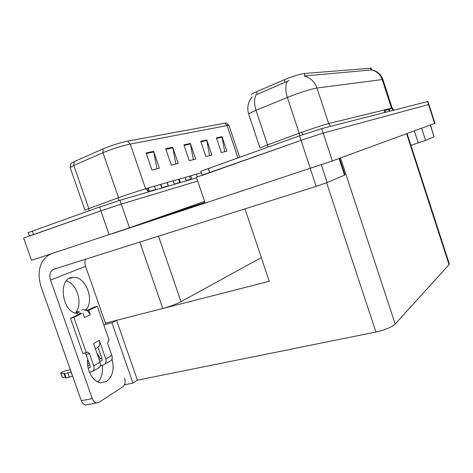 <?xml version="1.0" encoding="UTF-8"?>
<svg xmlns="http://www.w3.org/2000/svg" width="473" height="473" viewBox="0 0 473 473"><rect width="100%" height="100%" fill="white"/><g stroke="black" fill="none" stroke-linecap="round" stroke-linejoin="round"><path stroke-width="0.71" d="M261.374 257.549L180.999 301.685C175.891 304.299 169.813 306.569 162.765 308.508L105.414 323.16M204.59 201.374L129.484 227.832L31.508 260.327L23.65 238.049L100.855 210.852L121.295 204.111L197.696 181.053L121.295 204.111L100.855 210.852L29.462 236.11M269.362 281.275L116.707 320.274L111.924 322.752L103.782 324.827M116.577 320.345L137.412 380.168L132.96 383.089L124.464 384.791M132.96 383.089L111.924 322.752M269.255 281.346L244.967 208.824M292.042 349.009L137.412 380.168M202.202 175.152L200.877 171.238L299.545 135.828L321.711 128.603L427.929 101.447L434.959 123.299L332.365 160.938L205.176 203.094L196.39 177.198L301.035 140.333L323.183 133.073L428.91 104.492L323.183 133.073L301.035 140.333L202.273 175.359M449.267 263.798L449.031 264.667L395.174 324.023C391.514 327.245 385.099 329.918 375.94 332.028L292.143 348.92M251.535 94.624C251.4 94.168 253.049 93.193 256.484 91.691L284.391 79.706C292.692 76.319 299.308 74.249 304.24 73.486L371.145 68.159M146.08 152.956L151.939 170.073L159.389 168.193L153.63 151.336L146.08 152.956M156.959 168.808L153.63 151.336M165.721 148.741L171.327 165.189L178.215 163.451L172.698 147.239L165.721 148.741M175.844 164.048L172.698 147.239M216.398 137.85L221.364 152.584L226.892 151.194L221.997 136.65L216.398 137.85M224.687 151.75L221.997 136.65M200.735 141.22L205.897 156.48L211.827 154.984L206.742 139.925L200.735 141.22M209.569 155.558L206.742 139.925M183.885 144.839L189.265 160.672L195.645 159.064L190.353 143.449L183.885 144.839M193.327 159.643L190.353 143.449M73.995 161.725L73.812 165.444L70.164 167.56L70.731 163.617L73.995 161.725L103.138 148.871C109.186 146.157 122.016 142.101 127.645 141.114L224.888 123.175L226.597 123.098L228.973 125.475L227.081 125.558L224.888 123.175M28.22 232.592L99.525 207.026L119.982 200.31L196.591 177.795M382.988 79.695L382.196 79.565C380.298 74.338 376.762 71.133 371.595 69.939L304.08 76.005C310.288 77.513 314.58 81.522 316.969 88.025C313.014 88.469 300.107 92.454 290.416 96.232L256.011 110.286C250.986 112.367 248.55 113.674 248.692 114.194L259.99 147.984M289.074 80.552L256.082 94.825C254.09 98.881 254.066 104.036 256.011 110.286L267.547 144.856L302.294 132.115C312.044 128.615 324.862 124.452 328.658 123.554L392.188 108.051M421.632 128.195L425.576 140.416L434.048 136.792L430.259 125.032M430.436 124.967L434.048 136.792M425.576 140.416L418.244 142.947L414.342 130.873M410.901 145.317L418.244 142.947M112.024 358.871C114.484 369.029 112.675 376.549 106.596 381.427L101.051 382.758C93.222 382.385 86.139 370.022 87.7 359.196M78.051 314.752L77.602 313.481C61.608 312.878 57.357 277.367 73.079 277.379C85.045 275.8 94.736 299.19 86.417 309.33L86.725 310.205M86.417 309.33L85.371 309.62M79.476 311.216L75.857 312.204L76.058 312.783M321.321 164.764L327.192 182.543L344.51 175.128L339.04 158.49M204.933 202.385L153.737 219.289M205.176 203.088L111.782 233.869M66.362 280.986C77.04 283.67 83.053 303.447 75.857 312.204M96.835 352.899L100.542 358.847M102.269 365.203C103.079 372.18 101.642 377.756 97.946 381.93M87.742 404.586L85.648 404.977C83.709 404.64 82.255 403.221 81.291 400.72L92.259 398.597L50.546 280.069C49.145 275.292 49.961 271.774 52.988 269.504L316.183 186.374L310.247 168.465M51.433 253.765L48.902 254.917C39.442 261.681 36.853 272.336 41.133 286.88L81.291 400.72M92.259 398.597C93.228 401.122 94.677 402.558 96.604 402.907L98.963 402.346L122.803 386.843C125.073 384.898 125.664 381.965 124.582 378.045M105.816 324.307L85.566 266.299L50.546 280.069M345.024 174.833L344.51 175.128M327.192 182.543L316.183 186.374M85.666 259.044C84.726 261.25 84.691 263.668 85.566 266.299M81.616 313.487L73.889 317.413L70.495 318.323L79.535 314.048L81.616 313.487L77.099 312.328L75.639 313.091M87.475 310.714L88.753 310.365L90.26 314.675L87.475 310.714L82.988 309.573L81.788 310.134M89.551 372.405L92.897 371.246C94.157 369.933 94.434 368.136 93.725 365.86L100.087 362.176L93.559 343.558L99.295 340.471L105.745 358.906L111.835 355.383L107.684 343.516L108.323 340.643L109.145 340.193L97.314 306.309L93.991 307.208L87.127 310.459M100.087 362.176C100.784 364.429 100.507 366.208 99.253 367.515L98.13 368.177M89.87 365.381L87.771 365.848M70.359 369.726L65.416 370.826C62.767 371.601 61.212 372.322 60.751 372.99L62.241 377.2L66.196 377.921L69.342 377.164L67.828 372.878L71.086 371.796M96.729 348.039L98.124 347.271C99.791 345.639 100.181 343.374 99.295 340.471M98.041 347.336L102.357 359.669L102.251 360.521M87.576 363.903L89.22 363.536M99.738 361.177L101.985 360.674M111.835 355.383C112.515 357.588 112.231 359.338 110.984 360.621L103.481 364.937L100.323 365.629M104.905 364.198C106.153 362.897 106.437 361.135 105.745 358.906M90.26 314.675L84.425 317.495L82.899 313.144M84.927 353.024L86.009 354.395L90.302 366.616L90.195 367.48M70.495 318.323L82.864 353.508L87.795 352.078L89.427 353.597L93.725 365.86M110.984 360.621L109.872 361.277M101.961 358.528L99.04 359.19M97.314 306.309L88.753 310.365M73.889 317.413L86.281 352.71M72.6 376.076L70.826 371.849M88.161 368.024L89.929 367.639M72.334 376.136L69.342 377.164M88.421 361.26L87.535 361.325M67.828 372.878L64.689 373.646L60.751 372.99M64.689 373.646L66.196 377.921M64.009 373.558L65.511 377.821M162.765 308.508L139.825 241.969M109.139 234.744L99.525 207.026M129.484 227.832L119.982 200.31M180.999 301.685L158.473 236.092M434.622 123.429L427.574 101.524M332.365 160.938L321.711 128.603M310.347 168.435L299.545 135.828M449.031 264.667L406.614 133.705M395.174 324.023L340.536 157.941M375.94 332.028L326.612 182.779M256.484 91.691L257.365 94.34M284.391 79.706L285.296 82.432M301.798 132.292L302.614 134.752M304.24 73.486L305.055 75.97M370.554 68.006L371.204 70.01M384.171 109.919L384.981 112.42M148.688 191.872L145.572 188.709L201.392 172.757M120.757 196.827L145.572 188.709L130.252 144.064C124.027 145.199 109.718 149.734 102.99 152.72L73.812 165.444L88.818 208.617L120.757 196.827M85.01 210.249L70.211 167.696M103.138 148.871L102.99 152.72L118.498 197.643L118.699 200.694M127.645 141.114L130.252 144.064L227.081 125.558L237.901 157.769M32.259 230.966L33.53 234.573M84.998 210.201L88.818 208.617L89.113 210.733M197.738 176.725L197.312 176.872L196.401 174.188M190.542 179.155L186.131 180.574M179.675 182.495L174.253 184.086M168.217 185.854L161.985 187.68M155.623 189.549L149.498 191.346M184.074 145.394L190.495 144.005M200.913 141.752L206.878 140.463M216.575 138.37L222.127 137.17M165.922 149.32L172.852 147.818M146.287 153.559L153.79 151.939M388.256 108.914L388.954 109.157M388.428 109.429L384.987 110.777M330.692 126.303L328.658 123.554L316.969 88.025L382.196 79.565L391.461 108.128L393.122 110.333M287.247 81.486C285.32 85.607 285.367 90.928 287.383 97.438L299.238 133.22L299.687 135.781M208.226 168.335L209.645 172.527M259.996 148.008L267.547 144.856L267.96 147.073M391.549 108.382L389.037 109.399M389.391 111.291L388.357 109.222M89.427 353.597L86.009 354.395M60.851 373.026L62.341 377.241M449.35 264.052L407.087 133.534M371.11 68.053L371.731 69.963M384.667 109.795L385.477 112.29M28.209 232.539L29.427 236.015M228.973 125.475L239.616 157.16M388.83 108.772L389.971 111.143M252.245 96.723C247.976 101.932 246.788 107.755 248.692 114.194M371.725 69.903C377.265 71.033 381.002 74.255 382.953 79.57L392.17 107.998L393.826 110.156M149.586 191.612L148.321 187.923M162.073 187.941L160.844 184.346M148.617 191.855L147.363 188.201M161.819 188.018L160.589 184.417M155.712 189.809L154.464 186.167M174.336 184.34L173.142 180.834M168.394 186.084L167.182 182.537M186.226 180.846L185.061 177.428M180.438 182.543L179.261 179.084M55.566 268.534L52.988 269.504M96.604 402.907L85.648 404.977M345.03 174.862L339.579 158.295M73.079 277.379L69.271 278.532M87.795 352.078L87.168 352.225M99.253 367.515L92.897 371.246M95.386 348.772L98.124 347.271M168.305 186.108L167.093 182.56M179.758 182.744L178.575 179.279M190.672 179.539L189.525 176.151M191.89 179.178L190.743 175.802"/></g></svg>
